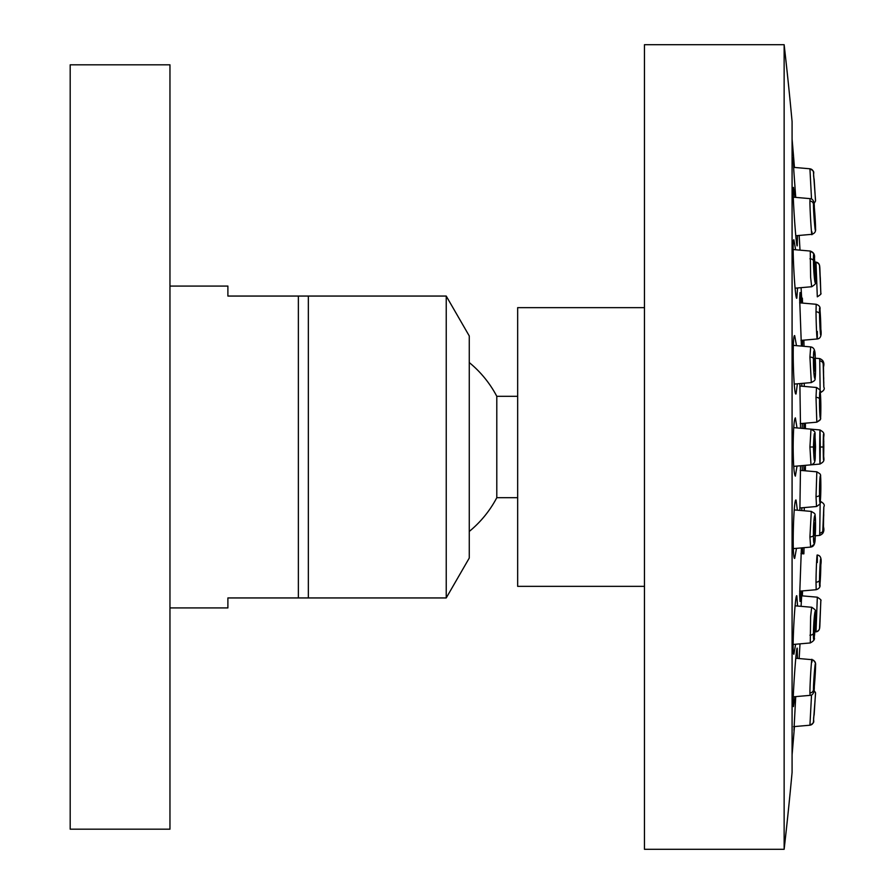 <?xml version="1.0" encoding="UTF-8"?>
<svg xmlns="http://www.w3.org/2000/svg" width="894" height="894" viewBox="0 0 894 894"><rect width="100%" height="100%" fill="white"/><g stroke="black" fill="none" stroke-linecap="round" stroke-linejoin="round"><path stroke-width="1.34" d="M169.961 829.185L70.19 829.185L70.19 64.815L169.961 64.815L169.961 829.185M169.961 607.92L227.892 607.92L227.892 597.941L298.373 597.941L298.373 296.059L227.892 296.059L227.892 286.08L169.961 286.08M298.373 296.059L308.352 296.059L308.352 597.941L298.373 597.941M308.352 296.059L446.229 296.059L469.272 335.965L469.272 558.035L446.229 597.941L446.229 296.059M308.352 597.941L446.229 597.941M469.272 362.562A109.102 109.102 0 0 1 496.796 396.31L496.796 497.69L517.66 497.69M644.462 586.352L517.66 586.352L517.66 307.648L644.462 307.648M784.139 849.3L644.462 849.3L644.462 44.7L784.139 44.7A3540.24 3540.24 0 0 1 792.084 121.618L792.084 772.382A3540.24 3540.24 0 0 1 784.139 849.3L784.139 44.7M804.868 468.143L804.79 470.758M804.008 470.691L803.874 465.461M797.023 466.065L795.358 476.144C794.04 474.457 793.302 464.735 793.168 447C793.302 429.276 794.028 419.565 795.358 417.856L797.023 427.935M793.939 730.364L795.727 696.616M794.934 696.683L793.459 706.584C791.894 707.757 796.23 644.038 797.258 648.295L797.437 658.409M795.626 644.239L793.894 654.196C791.592 655.671 795.101 591.739 796.833 595.907L797.549 606.031M796.487 548.335L794.688 558.37C791.872 560.091 793.526 497.187 796.04 500.081L797.381 510.195M802.477 547.81L802.499 553.744M801.18 591.023L800.041 601.472L799.649 595.605L801.393 547.91M801.08 606.333L801.952 590.956M802.421 590.923L802.253 595.873L802.421 590.923M802.175 465.618L802.365 470.546M801.918 507.781L801.762 510.575M799.873 510.407L800.521 465.763M804.22 510.787L804.298 507.58M819.675 447C819.876 424.985 820.077 424.985 820.279 447C820.077 469.015 819.876 469.015 819.675 447L823.195 447C823.396 429.969 823.609 429.969 823.81 447C822.29 433.612 826.905 434.059 819.977 429.947L803.874 428.539L804.008 423.309M804.79 423.242L804.924 428.628M797.258 245.705L797.437 235.591L797.258 245.705C796.252 250.119 791.894 186.377 793.459 187.416L794.934 197.317M797.381 383.805L796.04 393.919C793.537 396.914 791.872 333.92 794.688 335.63L796.487 345.665M797.549 287.969L796.833 298.093C795.101 302.284 791.592 238.329 793.894 239.804L795.626 249.761M795.727 197.384L793.783 170.352L793.213 157.579L794.285 167.424M801.952 303.044L801.08 287.667M802.253 298.127L802.421 303.077M801.393 346.09L799.649 298.395L800.041 292.528L801.18 302.977M802.499 340.256L802.477 346.19M801.762 383.425L801.918 386.219M802.365 423.454L802.175 428.382M800.521 428.237L799.873 383.593M804.298 386.42L804.22 383.213M823.374 447C823.475 455.169 823.575 455.169 823.676 447C823.575 438.831 823.475 438.831 823.374 447C823.475 455.169 823.575 455.169 823.676 447C823.575 438.831 823.475 438.831 823.374 447M823.195 447C823.396 464.031 823.609 464.031 823.81 447L823.81 447C822.29 460.388 826.905 459.941 819.977 464.053L810.981 464.846L809.93 447L810.981 429.154L793.727 427.645M814.065 447C814.378 455.169 814.702 455.169 815.015 447C814.702 438.831 814.378 438.831 814.065 447C814.378 455.169 814.702 455.169 815.015 447C814.702 438.831 814.378 438.831 814.065 447M809.93 357.052A3.867 1.665 0.6 0 1 813.451 358.617C813.551 341.933 815.775 354.829 815.529 370.675A3.867 1.665 -179.4 0 1 815.54 370.809C814.557 381.447 816.647 379.425 811.305 382.587L809.93 357.052L810.657 346.906L804.041 346.324A3547.839 3547.839 0 0 0 803.862 340.145M814.065 362.048C814.3 371.233 814.613 373.055 815.004 367.501C814.78 358.315 814.456 356.494 814.065 362.048L814.389 358.438M814.68 371.111L815.004 367.501M795.112 288.181L811.674 286.739L810.612 277.252L810.266 251.046L793.168 249.549M814.065 265.362C814.456 274.492 814.769 276.883 815.004 272.536C814.613 263.417 814.3 261.026 814.065 265.362L814.222 262.613M814.847 275.285L815.004 272.536M812.02 231.937C812.087 244.386 809.863 211.599 809.93 201.027L810.065 198.636L793.28 197.172M814.065 211.073L815.015 222.047L814.132 210.224M814.948 222.897L815.015 222.047M811.529 199.071L809.93 168.843A3.867 3.855 7.2 0 1 813.451 172.386L815.529 200.323L813.451 172.386M814.065 180.409L815.004 193.037L814.065 180.409M817.306 296.763L816.01 262.177A3.867 3.855 7.2 0 1 819.53 265.809L820.837 292.763M820.513 285.845L819.91 273.206L820.513 285.845M817.317 331.462C817.518 350.482 816.155 329.674 816.021 311.816L816.188 304.284L802.555 303.088A3547.839 3547.839 0 0 0 802.354 298.127L801.65 298.183M820.524 325.26L819.91 318.085L820.435 328.009M819.999 315.336L819.91 318.085M820.837 410.748A3.867 1.665 0.6 0 0 820.837 410.692C819.854 420.56 822.469 418.738 816.814 422.18L816.01 397.361L816.501 387.493L799.795 386.029M820.513 407.575C820.39 398.389 820.189 396.567 819.91 402.121C820.033 411.318 820.234 413.14 820.513 407.575L820.29 411.184M820.144 398.512L819.91 402.121M820.156 391.226L819.709 358.595C823.352 360.036 824.614 362.886 823.452 367.155L823.81 387.091A3.867 3.341 180 0 0 823.81 387.024L823.195 364.126L823.81 387.024M823.374 370.183L823.676 381.157L823.396 369.334M823.653 382.006L823.676 381.157M815.484 668.701L813.931 690.235L815.507 692.939L814.155 714.775C812.266 722.374 816.378 721.559 809.942 725.213L809.964 725.146M815.35 692.224A3.867 3.844 -7 0 1 815.507 692.884A3.867 3.844 173 0 1 815.529 693.677L813.439 721.614A3.867 3.855 -7.2 0 1 809.93 725.157L811.529 694.94M814.065 713.591L815.004 700.963L814.065 713.591M793.28 696.828L810.065 695.364L809.93 692.973C809.863 682.39 812.087 649.614 812.02 662.063M814.065 682.927L815.015 671.953L814.132 683.776M815.015 671.953L814.948 671.103M793.168 644.451L810.277 642.954L810.612 616.748L811.674 607.261L795.101 605.819M814.065 628.638C814.3 632.974 814.613 630.583 815.004 621.464C814.78 617.117 814.456 619.508 814.065 628.638L814.222 631.387M815.004 621.464L814.859 618.715M809.93 536.948A3.867 1.665 -0.6 0 0 813.439 535.383C813.194 519.515 815.417 506.596 815.529 523.325A3.867 1.665 179.4 0 0 815.529 523.191C814.434 536.333 817.183 546.279 810.634 547.094L809.93 536.948L811.294 511.413L794.252 509.915M814.065 531.952C814.456 537.506 814.769 535.685 815.004 526.499C814.613 520.945 814.3 522.766 814.065 531.952L814.389 535.562M815.004 526.499L814.68 522.889M799.649 591.157L816.188 589.716L816.01 582.184C816.144 564.315 817.518 543.518 817.306 562.538M820.513 568.74L819.91 575.915L820.435 565.991M819.91 575.915L819.988 578.664M820.804 600.567A3.867 3.844 173 0 1 820.837 601.237L819.541 628.18A3.867 3.855 -7.2 0 1 816.021 631.823L817.317 597.237M820.524 608.155L819.91 620.794L820.524 608.155M820.837 483.397C821.05 498.707 819.664 511.122 819.541 495.041C819.317 479.72 820.703 467.271 820.837 483.397A3.867 1.665 179.4 0 0 820.837 483.308L820.346 501.277C821.284 502.618 820.01 504.361 816.513 506.507L816.021 496.639L816.825 471.82L805.393 470.814A3547.839 3547.839 0 0 0 805.427 465.327L819.977 464.053C826.905 460.075 822.29 460.164 823.81 447M820.524 486.425C820.234 480.86 820.033 482.682 819.91 491.879C820.2 497.433 820.401 495.611 820.524 486.425L820.29 482.816M819.91 491.879L820.144 495.488M819.675 533.126A3.867 3.341 -0 0 0 823.195 529.874L823.81 506.976A3.867 3.341 180 0 0 823.81 506.909L823.452 526.678C824.614 531.036 823.363 533.942 819.697 535.405L820.156 502.797M823.374 523.817L823.676 512.843L823.396 524.666M823.597 512.843L823.653 511.994M819.709 535.405L819.832 533.103M809.93 447L813.439 447C814.143 428.952 814.836 428.952 815.54 447C814.836 465.048 814.143 465.048 813.439 447L815.551 447C814.009 429.399 817.25 433.266 810.981 429.154M814.132 205.564L813.92 203.765L815.507 201.061L814.155 179.225C812.266 171.626 816.378 172.441 809.942 168.787L793.593 167.357M815.529 370.675C815.429 387.404 813.194 374.474 813.451 358.617M809.93 258.791A3.867 2.179 -0.7 0 1 813.439 260.769C813.194 245.336 815.417 262.311 815.529 276.648C815.775 292.036 813.551 275.095 813.439 260.769M810.188 251.035C813.574 252.175 815.015 254.555 814.479 258.187L815.529 276.782A3.867 2.19 179.3 0 0 815.529 276.648M809.93 201.027A3.867 3.341 -0 0 1 813.439 204.1C813.372 194.233 815.607 220.181 815.54 228.361C815.607 238.229 813.372 212.28 813.439 204.1M815.507 201.105A3.867 3.844 -173 0 0 815.529 200.323M820.826 410.603C820.703 426.729 819.317 414.28 819.53 398.959C819.664 382.878 821.05 395.293 820.826 410.603A3.867 1.665 -179.4 0 1 820.837 410.692A3.867 1.665 0.6 0 0 820.837 410.614M820.692 293.958A3.867 3.844 7 0 0 820.815 293.377L820.01 272.346C819.653 264.881 820.211 263.942 816.021 262.121L814.836 262.02L813.506 253.293L810.277 251.046L800.007 250.152A3547.839 3547.839 0 0 0 799.158 235.435M820.804 293.433A3.867 3.844 -173 0 0 820.826 292.763M820.837 329.249A3.867 2.19 179.3 0 0 820.837 329.16C821.05 344 819.664 327.673 819.541 313.85C819.317 298.965 820.703 315.325 820.837 329.16M816.021 311.816A3.867 2.179 -0.7 0 1 819.541 313.85M816.01 397.361A3.867 1.665 0.6 0 1 819.53 398.959M823.709 378.564L823.698 377.592M819.675 360.874A3.867 3.341 -0 0 1 823.195 364.126M815.529 666.701L815.54 665.639C815.607 673.819 813.372 699.767 813.439 689.9C813.372 681.72 815.607 655.771 815.54 665.639A3.867 3.341 180 0 0 815.54 665.125M809.93 692.973A3.867 3.341 -0 0 0 813.439 689.9M809.93 635.209A3.867 2.179 0.7 0 0 813.451 633.231C813.551 618.894 815.775 601.964 815.529 617.352C815.429 631.7 813.194 648.664 813.451 633.231M811.763 607.272C817.82 611.384 814.557 609.954 815.54 617.218A3.867 2.19 -179.3 0 1 815.529 617.352M815.529 523.325C815.775 539.183 813.551 552.067 813.439 535.383M820.837 564.673A3.867 2.19 0.7 0 1 820.837 564.751A3.867 2.19 -179.3 0 1 820.826 564.84C820.703 578.686 819.317 595.024 819.53 580.15C819.664 566.315 821.05 550 820.826 564.84M816.01 582.184A3.867 2.179 0.7 0 0 819.53 580.15M819.541 628.18L820.837 601.237M820.837 564.751A3.867 2.19 0.7 0 1 820.837 564.84L820.211 581.446M816.021 496.639A3.867 1.665 -0.6 0 0 819.541 495.041M823.81 506.976L823.195 529.874M823.698 515.983L823.732 514.385M823.81 508.094L823.81 507.222M469.272 531.438A109.102 109.102 0 0 0 496.796 497.69M496.796 396.31L517.66 396.31M792.084 754.916A3547.839 3547.839 0 0 0 794.442 726.565M799.158 658.565A3547.839 3547.839 0 0 0 800.007 643.848M802.354 595.873A3547.839 3547.839 0 0 0 802.555 590.912M800.979 553.609L803.862 553.855A3547.839 3547.839 0 0 0 804.041 547.676M805.427 428.673A3547.839 3547.839 0 0 0 805.393 423.186M809.942 168.787L794.442 167.435A3547.839 3547.839 0 0 0 792.084 139.084M823.81 446.117L823.799 444.53M823.787 441.949L823.776 441.1M815.551 447C814.691 458.756 816.736 463.327 810.981 464.846L793.727 466.355M815.551 228.607C815.954 231.468 814.758 233.368 811.942 234.317C814.758 233.368 815.954 231.468 815.551 228.607L814.322 207.319C814.389 201.541 812.948 198.647 810.009 198.636M815.54 227.724L815.417 223.534M815.339 221.813L815.25 220.237M815.172 218.717L814.97 215.555M814.881 214.158L814.825 213.42M814.792 212.951L814.657 211.297M814.535 209.744L814.367 207.766M814.143 205.531L813.965 203.988M810.724 346.906L793.358 345.386M815.54 370.798C814.423 357.533 817.217 347.833 810.646 346.906M811.305 382.587L794.252 384.085M815.529 276.782C814.557 284.046 817.82 282.616 811.752 286.728M811.886 234.329L795.783 235.737M800.231 423.633L816.825 422.18C823.005 417.33 819.552 421.61 820.837 410.681L820.346 392.701M820.804 293.4C821.597 293.69 820.424 294.83 817.306 296.819C820.424 294.83 821.586 293.69 820.804 293.4L820.312 278.079C819.362 265.797 821.027 264.49 816.021 262.121M817.138 338.982L800.979 340.391M816.121 304.284C819.195 305.323 820.48 307.022 819.977 309.391L820.837 329.238C821.798 335.44 820.58 338.681 817.205 338.971M816.188 304.284L799.649 302.842M820.837 410.681L820.346 392.723C821.284 391.382 820.01 389.639 816.513 387.493M823.81 387.091C824.983 388.991 823.799 390.857 820.256 392.701C823.799 390.857 824.983 388.979 823.81 387.091M823.81 386.946L823.799 384.655M823.787 383.314L823.765 381.827M823.72 379.168L823.698 377.972M823.597 372.731L823.553 370.742M823.508 368.965L823.475 367.78M823.273 362.483L822.692 360.461M819.776 358.595L815.239 358.203M815.227 535.797L819.776 535.405L815.227 535.797L814.177 544.211L810.724 547.094M815.551 664.924L815.496 663.639M815.395 662.89L813.473 660.163M809.93 725.213C816.356 721.693 812.277 722.162 814.155 714.764L815.507 692.939L813.931 690.246M809.942 725.213L793.593 726.643M811.886 659.671L795.783 658.263M810.009 695.364C812.948 695.353 814.389 692.459 814.322 686.681L815.551 665.393C815.954 662.532 814.758 660.632 811.942 659.683M815.54 617.218L814.266 637.645C815.015 639.355 813.663 641.132 810.188 642.965M815.529 523.202C814.535 512.307 816.647 514.698 811.305 511.413M810.646 547.094L793.358 548.614M820.837 564.762L819.966 584.609C820.379 587.079 819.094 588.788 816.121 589.716C819.195 588.677 820.48 586.978 819.977 584.609L820.837 564.762C821.787 558.56 820.58 555.319 817.205 555.029C820.58 555.319 821.798 558.56 820.837 564.762M816.032 631.879L816.021 631.879C820.211 630.058 819.653 629.119 820.01 621.654L820.815 600.612C821.597 600.31 820.424 599.17 817.306 597.181L801.65 595.817M820.837 483.319C819.854 473.44 822.469 475.262 816.814 471.82L800.231 470.367M816.513 506.507L799.795 507.971M822.681 533.562L823.81 506.909C824.983 505.009 823.799 503.143 820.256 501.299"/></g></svg>
